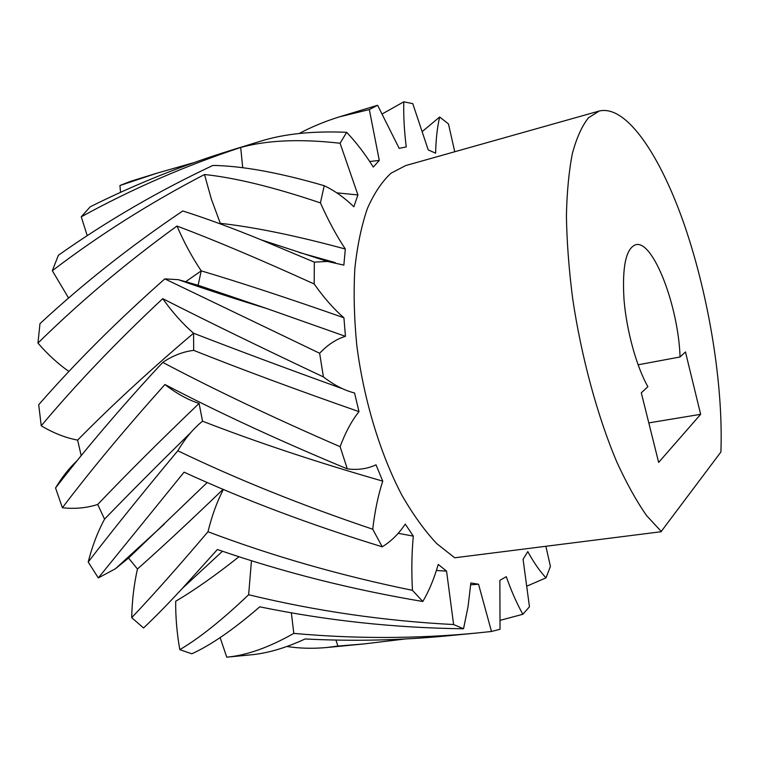 <?xml version="1.0" encoding="UTF-8"?>
<svg xmlns="http://www.w3.org/2000/svg" width="759" height="759" viewBox="0 0 759 759"><rect width="100%" height="100%" fill="white"/><g stroke="black" fill="none" stroke-linecap="round" stroke-linejoin="round"><path stroke-width="1.14" d="M680.055 356.967L685.462 351.967L700.652 414.31L658.651 462.411L641.298 392.811L647.892 386.711C636.526 366.768 626.545 330.649 624.012 299.644C622.048 266.807 625.909 248.506 635.615 244.74C653.044 239.502 678.48 306.323 680.055 356.967L638.072 364.813M661.25 531.423L720.898 452.003C723.374 385.392 709.219 298.183 685.159 227.169C661.127 156.677 626.668 104.372 599.193 111.042L588.491 117.806C582.049 125.823 576.688 137.645 572.428 153.261C568.927 170.993 566.926 191.913 566.413 216.04C566.84 241.675 568.899 269.018 572.59 298.069C581.271 356.825 597.561 416.7 616.906 462.193C626.754 483.644 636.697 501.509 646.734 515.788L661.25 531.423M648.803 422.896L700.652 414.31M226.742 657.18L250.669 654.865C267.282 653.366 285.441 648.063 305.127 638.964C352.85 641.412 400.24 640.378 447.307 635.862L476.386 633.063C415.904 638.822 355.051 638.936 293.818 633.385C268.952 647.474 246.59 655.406 226.742 657.18L220.138 637.617M179.817 649.666L191.856 653.793C211.239 644.913 233.867 629.258 259.749 606.821C326.882 620.634 394.813 627.949 463.54 628.765L453.607 624.553C383.969 620.928 315.649 610.995 248.639 594.743C222.188 619.932 199.247 638.243 179.817 649.666C176.951 633.623 175.566 617.484 175.671 601.251C194.484 590.17 215.594 575.322 239.009 556.717M131.705 617.655L143.546 627.968C155.168 617.01 168.071 603.851 182.264 588.472L217.397 549.507C282.803 572.153 351.275 589.487 422.81 601.498L412.441 590.331C340.62 575.626 272.462 556.1 207.985 531.736C177.986 567.058 152.55 595.701 131.705 617.655C132.066 600.606 133.982 584.392 137.455 569.003C161.809 547.429 190.367 520.854 223.127 489.289M77.494 460.305C69.42 467.838 62.105 477.05 55.549 487.961L62.39 507.752C74.856 509.118 86.63 508.027 97.712 504.469L104.562 519.147C97.731 531.746 92.275 546.034 88.215 562.021L98.309 577.931L115.396 568.766L128.546 558.045L137.455 569.003M176.961 226.04C213.886 239.891 259.635 259.208 314.188 283.98L314.33 262.14L261.162 239.844C231.571 227.757 205.442 218.137 182.767 210.974C130.757 245.982 83.158 283.543 39.971 323.666L37.95 343.115C79.581 302.11 125.918 263.079 176.961 226.04C184.086 242.472 192.169 257.405 201.211 270.849L198.127 285.28L178.289 279.663L164.826 278.885C117.37 320.829 75.321 362.783 38.7 404.737L41.242 425.79C53.509 433.104 65.635 437.877 77.627 440.097L81.194 455.742M37.95 343.115C47.855 354.529 58.196 363.988 68.965 371.474M52.324 270.716C99.638 234.711 150.358 202.644 204.494 174.523C235.138 177.701 273.79 187.16 320.431 202.9L324.216 185.708C279.416 172.663 242.32 165.908 212.918 165.424C158.346 191.097 106.829 221.04 58.367 255.271L52.324 270.716L68.604 298.059M230.575 150.453C182.397 165.377 135.614 184.152 90.217 206.79L81.26 216.799L87.228 235.641M119.931 185.519L157.379 173.052L130.52 181.354L119.931 185.519L120.558 192.321M157.379 173.052L193.962 162.606M299.188 133.499C311.484 126.933 324.88 121.393 339.368 116.867L369.32 109.562L377.612 105.273L339.358 116.858M81.26 216.799C132.37 188.763 185.509 165.652 240.688 147.474C267.14 140.149 300.27 138.736 340.089 143.242L346.664 132.322C312.48 130.833 283.401 133.907 259.455 141.535L230.575 150.443M240.688 147.474L242.728 167.711M204.494 174.523L211.438 199.342L220.3 223.326C254.815 227.197 296.484 235.774 345.326 249.028L343.855 265.109L327.357 261.447L314.33 262.14M186.287 281.295L201.211 270.849C241.239 282.784 288.809 298.429 343.912 317.765L345.449 336.332L266.551 308.458L198.127 285.28L196.979 286.115M41.242 425.79C76.166 384.13 116.658 341.749 162.72 298.666C207.539 321.455 261.105 347.537 323.41 376.929L319.643 353.258L164.826 278.885M162.72 298.666C172.54 312.442 182.815 323.96 193.564 333.22L193.687 350.364C182.995 351.683 172.682 355.696 162.768 362.394L151.8 374.178C114.913 414.594 82.835 452.525 55.549 487.961M77.627 440.097C111.459 405.714 150.102 370.088 193.564 333.22C236.969 350.06 286.674 368.589 342.688 388.788M62.39 507.752C90.814 470.21 124.998 429.129 164.94 384.509C216.296 411.397 274.749 438.55 340.298 465.979L347.299 468.834L340.108 446.7C273.022 417.564 213.915 389.462 162.768 362.394M164.94 384.509C176.439 393.485 187.824 399.794 199.095 403.437L202.539 421.198C193.403 428.522 185.158 438.379 177.805 450.77C142.502 493.141 112.636 530.228 88.215 562.021M97.712 504.469C126.658 474.09 160.453 440.41 199.095 403.437M104.562 519.147C129.514 493.341 158.27 464.47 190.822 432.526M98.309 577.931L184.076 472.174C244.616 499.991 310.668 524.877 382.223 546.812L372.735 529.222C301.674 505.266 236.694 479.119 177.805 450.77M128.546 558.045L207.254 482.477M223.393 489.394C217.027 501.642 211.894 515.75 207.985 531.736M251.466 560.673L248.639 594.743M291.342 612.817L293.818 633.385M545.882 546.271L550.417 566.366L546.006 577.865C539.763 571.166 533.7 562.41 527.809 551.603L523.074 559.307L529.459 606.792L522.856 614.297C516.803 603.452 511.272 590.91 506.272 576.679L499.858 580.36L500.039 629.268L491.49 631.479L476.386 633.063M335.962 640.065L337.878 646.07L326.712 647.522C312.869 648.784 299.606 648.442 286.911 646.488M522.856 614.297L500.494 620.226M405.221 638.974L363.827 643.936L337.878 646.07M599.193 111.042L405.667 165.576L391.094 173.156C382.043 181.458 374.159 193.213 367.422 208.421C361.531 225.518 357.347 245.451 354.87 268.202C353.504 292.272 354.121 317.765 356.721 344.69C363.552 399.035 380.136 453.806 401.872 495.162C413.076 514.64 424.698 530.788 436.767 543.624L454.698 557.789L661.317 531.708M454.745 151.743L448.455 123.897L439.651 117.019C437.26 127.446 435.913 139.504 435.628 153.204L428.218 149.912L412.763 103.632L403.797 101.82C403.418 115.814 404.234 130.842 406.255 146.914L399.168 148.347L377.612 105.273M422.706 131.155L439.651 117.019M382.508 113.774L403.797 101.82M369.32 109.562L379.291 160.415L373.295 167.075C365.041 153.906 356.161 142.322 346.664 132.322M379.291 160.415L369.699 161.496M340.089 143.242L357.925 194.94L353.836 206.761C344.292 197.53 334.415 190.518 324.216 185.708M357.925 194.94L336.787 192.843M335.241 262.586L299.321 252.51M320.431 202.9C328.049 220.082 336.351 235.461 345.326 249.028M345.449 336.332C336.303 339.093 327.698 344.738 319.643 353.258M314.188 283.98C323.922 297.794 333.827 309.055 343.912 317.765M323.41 376.929C334.14 385.164 344.52 390.506 354.538 392.972L358.988 411.644C296.902 389.946 241.798 369.519 193.687 350.364M358.988 411.644C351.721 420.714 345.421 432.402 340.108 446.7M347.299 468.834C357.669 470.238 367.242 468.901 376.009 464.821L382.745 481.13C316.958 462.269 256.893 442.288 202.539 421.198M382.745 481.13C378.153 495.257 374.813 511.291 372.735 529.222M382.223 546.812C390.98 541.499 398.655 533.928 405.259 524.108L413.313 536.139L398.19 533.302M413.313 536.139C411.701 553.302 411.416 571.366 412.441 590.331M422.81 601.498C429.129 590.72 434.271 578.358 438.218 564.421L446.558 571.129L436.397 570.474M446.558 571.129L453.607 624.553M463.54 628.765L468.037 606.726L470.846 582.978L478.54 584.231L470.694 584.8M478.54 584.231L491.49 631.479M546.006 577.865L527.353 585.929M164.399 524.023L115.396 568.766M182.264 588.472L222.491 551.243M326.712 647.522L363.827 643.936M327.357 261.447L261.162 239.844M266.551 308.458C235.669 299.093 206.249 289.492 178.289 279.663"/></g></svg>
